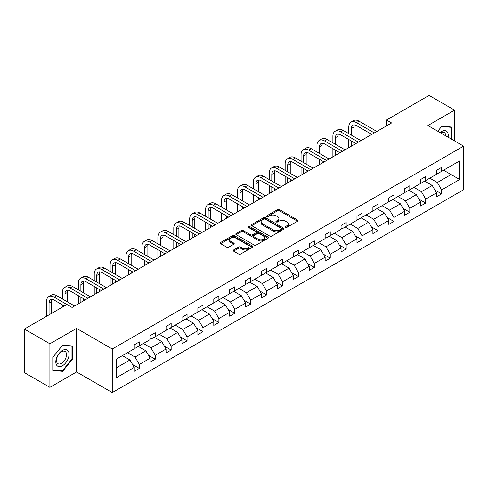 <?xml version="1.0" encoding="UTF-8"?>
<svg xmlns="http://www.w3.org/2000/svg" width="488" height="488" viewBox="0 0 488 488"><rect width="100%" height="100%" fill="white"/><g stroke="black" fill="none" stroke-linecap="round" stroke-linejoin="round"><path stroke-width="0.73" d="M285.51 227.341A0.988 0.573 0 0 0 286.913 227.341L297.552 221.198A1.415 0.817 0 0 0 297.961 220.619A1.415 0.817 0 0 0 297.552 220.039L279.532 209.639A1.415 0.817 0 0 0 277.526 209.639L266.893 215.781A0.988 0.573 0 0 0 266.601 216.184A0.988 0.573 0 0 0 266.893 216.587A0.988 0.573 0 0 0 268.29 216.587L269.669 215.794A4.532 2.617 0 0 1 276.074 215.794L277.581 216.66A4.532 2.617 0 0 1 278.904 218.508A4.532 2.617 0 0 1 277.581 220.362L276.202 221.155A0.988 0.573 0 0 0 275.909 221.558A0.988 0.573 0 0 0 276.202 221.967A0.988 0.573 0 0 0 277.605 221.967L278.977 221.168A4.532 2.617 0 0 1 285.389 221.168L286.889 222.034A4.532 2.617 0 0 1 288.213 223.888A4.532 2.617 0 0 1 286.889 225.737L285.51 226.53A0.988 0.573 0 0 0 285.224 226.932A0.988 0.573 0 0 0 285.51 227.341L285.51 226.53M233.581 249.978A1.415 0.817 0 0 0 233.166 250.558A1.415 0.817 0 0 0 233.581 251.137L238.638 254.053A1.415 0.817 0 0 0 240.639 254.053L252.448 247.233A1.415 0.817 0 0 0 252.863 246.66A1.415 0.817 0 0 0 252.448 246.08L234.435 235.674A1.415 0.817 0 0 0 232.428 235.674L220.619 242.493A1.415 0.817 0 0 0 220.204 243.073A1.415 0.817 0 0 0 220.619 243.652L226.725 247.178A1.415 0.817 0 0 0 228.726 247.178L233.782 244.256A1.415 0.817 0 0 0 234.197 243.683A1.415 0.817 0 0 0 233.782 243.103L230.751 241.353A3.788 2.184 0 0 1 229.647 239.809A3.788 2.184 0 0 1 231.983 237.79A3.788 2.184 0 0 1 236.107 238.26L247.971 245.11A3.788 2.184 0 0 1 249.081 246.66A3.788 2.184 0 0 1 246.745 248.679A3.788 2.184 0 0 1 242.615 248.203L240.639 247.062A1.415 0.817 0 0 0 238.638 247.062L233.581 249.978L233.581 251.137M76.567 328.394L49.898 343.79L24.4 329.071L24.4 372.643L49.898 387.362L76.567 371.966L112.258 392.572L112.258 348.999L76.567 328.394L76.567 371.966M454.572 140.947L454.572 110.148L427.903 125.544L463.6 146.156L112.258 348.999M454.572 110.148L429.08 95.428L386.502 120.011L386.502 125.898M24.4 329.071L66.978 304.488L72.078 307.428L391.596 122.958L386.502 120.011M269.772 236.082A1.415 0.817 0 0 0 271.773 236.082L283.583 229.262A1.415 0.817 0 0 0 283.998 228.683A1.415 0.817 0 0 0 283.583 228.103L265.564 217.703A1.415 0.817 0 0 0 263.563 217.703L251.753 224.523A1.415 0.817 0 0 0 251.338 225.102A1.415 0.817 0 0 0 251.753 225.676L269.772 236.082M248.691 227.554A0.988 0.573 0 0 1 249.697 227.695L249.697 226.517L268.016 237.095A1.415 0.817 0 0 1 268.43 237.668A1.415 0.817 0 0 1 268.016 238.248L256.206 245.067A1.415 0.817 0 0 1 254.205 245.067L236.186 234.667L241.237 231.769L241.237 230.592L236.186 233.508A1.415 0.817 0 0 0 235.771 234.088A1.415 0.817 0 0 0 236.186 234.667L236.186 233.508M241.237 231.769A1.415 0.817 0 0 1 243.244 231.769L243.244 230.592A1.415 0.817 0 0 0 241.237 230.592M243.244 230.592L250.551 234.807A1.415 0.817 0 0 0 252.552 234.807L255.907 232.874A1.415 0.817 0 0 0 256.322 232.294A1.415 0.817 0 0 0 255.907 231.715L248.294 227.323A0.988 0.573 0 0 1 248.008 226.92A0.988 0.573 0 0 1 248.618 226.389A0.988 0.573 0 0 1 249.697 226.517M49.898 343.79L49.898 387.362M116.187 359.217L134.237 348.792L134.237 344.845L139.336 341.905L139.336 345.852L150.145 339.605L150.145 335.665L155.245 332.718L155.245 336.665L166.06 330.425L166.06 326.478L171.16 323.532L171.16 327.478L181.969 321.238L181.969 317.291L187.069 314.345L187.069 318.292L197.878 312.052L197.878 308.105L202.977 305.165L202.977 309.105L213.787 302.865L213.787 298.918L218.886 295.978L218.886 299.925L229.696 293.678L229.696 289.738L234.795 286.791L234.795 290.738L245.604 284.498L245.604 280.551L250.704 277.605L250.704 281.552L261.513 275.311L261.513 271.365L266.613 268.418L266.613 272.365L277.428 266.125L277.428 262.178L282.528 259.238L282.528 263.178L293.337 256.938L293.337 252.991L298.436 250.051L298.436 253.998L309.246 247.751L309.246 243.811L314.345 240.865L314.345 244.811L325.154 238.571L325.154 234.624L330.254 231.678L330.254 235.625L341.063 229.384L341.063 225.438L346.163 222.491L346.163 226.438L356.972 220.198L356.972 216.251L362.072 213.311L362.072 217.251L372.887 211.011L372.887 207.064L377.98 204.124L377.98 208.065L388.796 201.825L388.796 197.884L393.895 194.938L393.895 198.884L404.704 192.644L404.704 188.697L409.804 185.751L409.804 189.698L420.613 183.457L420.613 179.511L425.713 176.564L425.713 180.511L436.522 174.271L436.522 170.324L441.622 167.384L441.622 171.325L459.672 160.906L459.672 179.511L441.622 189.936L441.622 193.876L436.522 196.823L436.522 192.876L425.713 199.116L425.713 203.063L420.613 206.009L420.613 202.062L409.804 208.303L409.804 212.249L404.704 215.196L404.704 211.249L393.895 217.489L393.895 221.436L388.796 224.376L388.796 220.436L377.98 226.676L377.98 230.617L372.887 233.563L372.887 229.616L362.072 235.863L362.072 239.803L356.972 242.749L356.972 238.803L346.163 245.043L346.163 248.99L341.063 251.936L341.063 247.989L330.254 254.23L330.254 258.176L325.154 261.123L325.154 257.176L314.345 263.416L314.345 267.363L309.246 270.303L309.246 266.363L298.436 272.603L298.436 276.543L293.337 279.49L293.337 275.543L282.528 281.789L282.528 285.73L277.428 288.676L277.428 284.73L266.613 290.97L266.613 294.917L261.513 297.863L261.513 293.916L250.704 300.157L250.704 304.103L245.604 307.05L245.604 303.103L234.795 309.343L234.795 313.29L229.696 316.23L229.696 312.289L218.886 318.53L218.886 322.476L213.787 325.417L213.787 321.47L202.977 327.716L202.977 331.657L197.878 334.603L197.878 330.657L187.069 336.897L187.069 340.844L181.969 343.79L181.969 339.843L171.16 346.084L171.16 350.03L166.06 352.976L166.06 349.03L155.245 355.27L155.245 359.217L150.145 362.157L150.145 358.216L139.336 364.457L139.336 368.403L134.237 371.344L134.237 367.397L116.187 377.822L116.187 359.217M112.258 392.572L463.6 189.728L463.6 146.156M138.317 346.437L145.863 350.793L135.054 357.039L127.508 352.678M135.054 357.039L139.336 364.457M145.863 350.793L150.145 358.216M134.237 347.853L135.054 348.322L139.336 345.852M154.226 337.251L161.772 341.612L150.963 347.853L143.417 343.491M150.963 347.853L155.245 355.27M161.772 341.612L166.06 349.03M150.145 338.666L150.963 339.136L155.245 336.665M170.135 328.064L177.687 332.426L166.872 338.666L159.326 334.31M166.872 338.666L171.16 346.084M177.687 332.426L181.969 339.843M166.06 329.479L166.872 329.949L171.16 327.478M186.044 318.884L193.596 323.239L182.78 329.479L175.235 325.124M182.78 329.479L187.069 336.897M193.596 323.239L197.878 330.657M181.969 320.293L182.78 320.769L187.069 318.292M201.959 309.697L209.504 314.052L198.695 320.293L191.144 315.937M198.695 320.293L202.977 327.716M209.504 314.052L213.787 321.47M197.878 311.112L198.695 311.582L202.977 309.105M217.868 300.51L225.413 304.866L214.604 311.112L207.058 306.751M214.604 311.112L218.886 318.53M225.413 304.866L229.696 312.289M213.787 301.926L214.604 302.395L218.886 299.925M233.776 291.324L241.322 295.685L230.513 301.926L222.967 297.564M230.513 301.926L234.795 309.343M241.322 295.685L245.604 303.103M229.696 292.739L230.513 293.209L234.795 290.738M249.685 282.137L257.231 286.499L246.422 292.739L238.876 288.384M246.422 292.739L250.704 300.157M257.231 286.499L261.513 293.916M245.604 283.552L246.422 284.022L250.704 281.552M265.594 272.957L273.14 277.312L262.331 283.552L254.785 279.197M262.331 283.552L266.613 290.97M273.14 277.312L277.428 284.73M261.513 274.366L262.331 274.842L266.613 272.365M281.503 263.77L289.055 268.125L278.239 274.366L270.694 270.01M278.239 274.366L282.528 281.789M289.055 268.125L293.337 275.543M277.428 265.185L278.239 265.655L282.528 263.178M297.418 254.584L304.963 258.939L294.154 265.185L286.602 260.824M294.154 265.185L298.436 272.603M304.963 258.939L309.246 266.363M293.337 255.999L294.154 256.468L298.436 253.998M313.326 245.397L320.872 249.758L310.063 255.999L302.511 251.637M310.063 255.999L314.345 263.416M320.872 249.758L325.154 257.176M309.246 246.812L310.063 247.282L314.345 244.811M329.235 236.21L336.781 240.572L325.972 246.812L318.426 242.457M325.972 246.812L330.254 254.23M336.781 240.572L341.063 247.989M325.154 237.625L325.972 238.095L330.254 235.625M345.144 227.03L352.69 231.385L341.881 237.625L334.335 233.27M341.881 237.625L346.163 245.043M352.69 231.385L356.972 238.803M341.063 228.439L341.881 228.915L346.163 226.438M361.053 217.843L368.599 222.199L357.789 228.439L350.244 224.084M357.789 228.439L362.072 235.863M368.599 222.199L372.887 229.616M356.972 219.252L357.789 219.728L362.072 217.251M376.962 208.657L384.507 213.012L373.698 219.258L366.152 214.897M373.698 219.258L377.98 226.676M384.507 213.012L388.796 220.436M372.887 210.072L373.698 210.541L377.98 208.065M392.87 199.47L400.422 203.831L389.607 210.072L382.061 205.71M389.607 210.072L393.895 217.489M400.422 203.831L404.704 211.249M388.796 200.885L389.607 201.355L393.895 198.884M408.785 190.283L416.331 194.645L405.522 200.885L397.97 196.53M405.522 200.885L409.804 208.303M416.331 194.645L420.613 202.062M404.704 191.699L405.522 192.168L409.804 189.698M424.694 181.103L432.24 185.458L421.431 191.699L413.885 187.343M421.431 191.699L425.713 199.116M432.24 185.458L436.522 192.876M420.613 182.512L421.431 182.988L425.713 180.511M443.561 170.208L451.107 174.564L437.34 182.512L429.794 178.157M437.34 182.512L441.622 189.936M459.672 179.511L451.107 174.564L451.107 165.853L459.672 160.906M436.522 173.325L437.34 173.801L441.622 171.325M116.187 367.928L129.954 359.979L122.409 355.624M129.954 359.979L134.237 367.397M434.839 189.96L441.622 193.876M418.93 199.147L425.713 203.063M403.021 208.333L409.804 212.249M387.112 217.52L393.895 221.436M371.203 226.706L377.98 230.617M355.295 235.887L362.072 239.803M339.38 245.074L346.163 248.99M323.471 254.26L330.254 258.176M307.562 263.447L314.345 267.363M291.653 272.633L298.436 276.543M275.744 281.814L282.528 285.73M259.836 291L266.613 294.917M243.921 300.187L250.704 304.103M228.012 309.374L234.795 313.29M212.103 318.56L218.886 322.476M196.194 327.741L202.977 331.657M180.286 336.927L187.069 340.844M164.377 346.114L171.16 350.03M148.468 355.301L155.245 359.217M132.553 364.487L139.336 368.403M451.668 139.263L451.668 127.051L441.829 126.172L437.76 131.235L441.622 126.465L451.156 127.313L451.156 138.97M72.486 359.095L72.486 345.974L62.647 345.089L52.802 357.332L52.802 370.459L62.647 371.337L72.486 359.095L71.974 358.796M285.907 227.481L286.889 226.914A4.532 2.617 0 0 0 288.213 225.066L288.213 223.888M278.904 218.508L278.904 219.685A4.532 2.617 0 0 1 277.581 221.54L276.598 222.101M297.527 221.21L279.532 210.816A1.415 0.817 0 0 0 277.526 210.816L267.29 216.727M283.565 229.269L265.564 218.88A1.415 0.817 0 0 0 263.563 218.88L251.771 225.688M281.082 229.085A0.988 0.573 0 0 0 281.375 228.683A0.988 0.573 0 0 0 281.082 228.28L265.265 219.149A0.988 0.573 0 0 0 263.862 219.149L262.41 219.984A4.532 2.617 0 0 0 261.086 221.833A4.532 2.617 0 0 0 262.41 223.681L273.225 229.927A4.532 2.617 0 0 0 279.63 229.927L281.082 229.085L281.082 230.263A0.988 0.573 0 0 0 281.375 229.86L281.375 228.683M261.086 221.833L261.086 223.01A4.532 2.617 0 0 0 262.41 224.858L262.41 223.681M281.082 230.263L279.63 231.105A4.532 2.617 0 0 1 273.225 231.105L262.41 224.858M243.244 231.769L250.551 235.985A1.415 0.817 0 0 0 252.552 235.985L255.907 234.051A1.415 0.817 0 0 0 256.322 233.471L256.322 232.294M249.697 227.695L267.997 238.26M258.134 239.187A3.788 2.184 0 0 0 262.257 239.663A3.788 2.184 0 0 0 264.6 237.644A3.788 2.184 0 0 0 263.489 236.094L259.311 233.685A1.415 0.817 0 0 0 257.304 233.685L253.955 235.619A1.415 0.817 0 0 0 253.54 236.198A1.415 0.817 0 0 0 253.955 236.771L258.134 239.187L258.134 240.364A3.788 2.184 0 0 0 262.257 240.84A3.788 2.184 0 0 0 264.6 238.821L264.6 237.644M253.54 236.198L253.54 237.375A1.415 0.817 0 0 0 253.955 237.949L253.955 236.771M258.134 240.364L253.955 237.949M249.081 246.66L249.081 247.837A3.788 2.184 0 0 1 246.745 249.856A3.788 2.184 0 0 1 242.615 249.38L240.639 248.239A1.415 0.817 0 0 0 238.638 248.239L233.599 251.149M229.647 239.809L229.647 240.987A3.788 2.184 0 0 0 230.751 242.53L230.751 241.353M233.764 244.268L230.751 242.53M252.43 247.245L234.435 236.851A1.415 0.817 0 0 0 232.428 236.851L220.637 243.664M61.604 370.734L62.647 371.337M348.798 133.633L348.798 127.039A10.815 6.246 60 0 1 351.037 122.085L353.587 120.615A10.815 6.246 60 0 1 358.991 121.146L376.864 131.461M351.037 122.085A10.815 6.246 60 0 1 356.441 122.622L374.314 132.937M371.764 134.407L356.441 125.562A7.21 4.166 -120 0 0 352.836 125.209A7.21 4.166 -120 0 0 351.342 128.509L351.342 135.103M354.349 124.873A7.21 4.166 -120 0 0 353.891 127.039L353.891 136.573M351.342 140.989L351.342 146.199M353.891 142.465L353.891 144.722M348.798 147.669L348.798 139.519M332.883 142.813L332.883 136.219A10.815 6.246 60 0 1 335.128 131.272L337.678 129.796A10.815 6.246 60 0 1 343.082 130.333L360.949 140.648M335.128 131.272A10.815 6.246 60 0 1 340.532 131.803L358.399 142.124M355.85 143.594L340.532 134.749A7.21 4.166 -120 0 0 336.927 134.395A7.21 4.166 -120 0 0 335.433 137.695L335.433 144.289M338.434 134.06A7.21 4.166 -120 0 0 337.983 136.219L337.983 145.76M335.433 150.176L335.433 155.379M337.983 151.646L337.983 153.909M332.883 156.855L332.883 148.706M316.974 152L316.974 145.406A10.815 6.246 60 0 1 319.213 140.452L321.763 138.982A10.815 6.246 60 0 1 327.173 139.519L345.04 149.834M319.213 140.452A10.815 6.246 60 0 1 324.624 140.989L342.491 151.304M339.941 152.781L324.624 143.936A7.21 4.166 -120 0 0 321.019 143.576A7.21 4.166 -120 0 0 319.524 146.882L319.524 153.476M322.525 143.246A7.21 4.166 -120 0 0 322.074 145.406L322.074 154.946M319.524 159.362L319.524 164.566M322.074 160.833L322.074 163.096M316.974 166.036L316.974 157.892M448.075 137.195A9.376 5.411 120 0 0 440.115 132.596M445.709 135.829A7.1 4.099 120 0 0 444.239 132.492A7.1 4.099 120 0 0 440.621 132.888M450.528 126.953L451.156 127.313M68.18 358.607A9.376 5.411 120 0 0 65.758 349.554A9.376 5.411 120 0 0 56.7 357.582A9.376 5.411 120 0 0 59.127 366.64A9.376 5.411 120 0 0 68.18 358.607M65.856 357.948A7.1 4.099 120 0 0 65.063 351.415A7.1 4.099 120 0 0 57.163 357.173A7.1 4.099 120 0 0 57.962 363.706A7.1 4.099 120 0 0 65.856 357.948M52.905 369.959L52.905 357.246L62.44 345.382L71.974 346.236L71.974 358.948L62.44 370.813L52.802 369.898M71.346 345.87L71.974 346.236M301.065 161.186L301.065 154.592A10.815 6.246 60 0 1 303.304 149.639L305.854 148.169A10.815 6.246 60 0 1 311.265 148.706L329.132 159.021M303.304 149.639A10.815 6.246 60 0 1 308.715 150.176L326.582 160.491M324.032 161.967L308.715 153.122A7.21 4.166 -120 0 0 305.11 152.762A7.21 4.166 -120 0 0 303.615 156.062L303.615 162.656M306.616 152.433A7.21 4.166 -120 0 0 306.165 154.592L306.165 164.133M303.615 168.549L303.615 173.752M306.165 170.019L306.165 172.282M301.065 175.222L301.065 167.073M285.157 170.373L285.157 163.779A10.815 6.246 60 0 1 287.395 158.826L289.945 157.356A10.815 6.246 60 0 1 295.356 157.892L313.223 168.208M287.395 158.826A10.815 6.246 60 0 1 292.806 159.362L310.673 169.678M308.123 171.148L292.806 162.309A7.21 4.166 -120 0 0 289.201 161.949A7.21 4.166 -120 0 0 287.707 165.249L287.707 171.843M290.708 161.613A7.21 4.166 -120 0 0 290.256 163.779L290.256 173.319M287.707 177.73L287.707 182.939M290.256 179.206L290.256 181.463M285.157 184.409L285.157 176.26M269.248 179.56L269.248 172.965A10.815 6.246 60 0 1 271.487 168.012L274.036 166.542A10.815 6.246 60 0 1 279.447 167.073L297.314 177.388M271.487 168.012A10.815 6.246 60 0 1 276.897 168.549L294.764 178.864M292.214 180.334L276.897 171.489A7.21 4.166 -120 0 0 273.292 171.136A7.21 4.166 -120 0 0 271.798 174.436L271.798 181.03M274.799 170.8A7.21 4.166 -120 0 0 274.347 172.965L274.347 182.5M271.798 186.916L271.798 192.126M274.347 188.392L274.347 190.649M269.248 193.596L269.248 185.446M253.339 188.746L253.339 182.146A10.815 6.246 60 0 1 255.578 177.199L258.128 175.723A10.815 6.246 60 0 1 263.538 176.26L281.405 186.575M255.578 177.199A10.815 6.246 60 0 1 260.988 177.73L278.855 188.051M276.306 189.521L260.988 180.676A7.21 4.166 -120 0 0 257.377 180.322A7.21 4.166 -120 0 0 255.889 183.622L255.889 190.216M258.89 179.987A7.21 4.166 -120 0 0 258.439 182.146L258.439 191.686M255.889 196.103L255.889 201.306M258.439 197.573L258.439 199.836M253.339 202.782L253.339 194.633M237.424 197.927L237.424 191.333A10.815 6.246 60 0 1 239.669 186.379L242.219 184.909A10.815 6.246 60 0 1 247.623 185.446L265.49 195.761M239.669 186.379A10.815 6.246 60 0 1 245.074 186.916L262.947 197.231M260.397 198.707L245.074 189.862A7.21 4.166 -120 0 0 241.469 189.503A7.21 4.166 -120 0 0 239.974 192.809L239.974 199.403M242.975 189.173A7.21 4.166 -120 0 0 242.524 191.333L242.524 200.873M239.974 205.289L239.974 210.493M242.524 206.76L242.524 209.023M237.424 211.963L237.424 203.819M221.515 207.113L221.515 200.519A10.815 6.246 60 0 1 223.76 195.566L226.31 194.096A10.815 6.246 60 0 1 231.715 194.633L249.581 204.948M223.76 195.566A10.815 6.246 60 0 1 229.165 196.103L247.032 206.418M244.482 207.894L229.165 199.049A7.21 4.166 -120 0 0 225.56 198.689A7.21 4.166 -120 0 0 224.065 201.989L224.065 208.583M227.066 198.36A7.21 4.166 -120 0 0 226.615 200.519L226.615 210.06M224.065 214.476L224.065 219.679M226.615 215.946L226.615 218.209M221.515 221.149L221.515 213M205.607 216.3L205.607 209.706A10.815 6.246 60 0 1 207.845 204.753L210.395 203.282A10.815 6.246 60 0 1 215.806 203.819L233.673 214.134M207.845 204.753A10.815 6.246 60 0 1 213.256 205.289L231.123 215.605M228.573 217.075L213.256 208.236A7.21 4.166 -120 0 0 209.651 207.876A7.21 4.166 -120 0 0 208.156 211.176L208.156 217.77M211.158 207.54A7.21 4.166 -120 0 0 210.706 209.706L210.706 219.246M208.156 223.656L208.156 228.866M210.706 225.133L210.706 227.39M205.607 230.336L205.607 222.186M189.698 225.486L189.698 218.892A10.815 6.246 60 0 1 191.936 213.939L194.486 212.469A10.815 6.246 60 0 1 199.897 213L217.764 223.315M191.936 213.939A10.815 6.246 60 0 1 197.347 214.476L215.214 224.791M212.664 226.261L197.347 217.416A7.21 4.166 -120 0 0 193.742 217.062A7.21 4.166 -120 0 0 192.248 220.362L192.248 226.957M195.249 216.727A7.21 4.166 -120 0 0 194.797 218.892L194.797 228.427M192.248 232.843L192.248 238.052M194.797 234.319L194.797 236.576M189.698 239.523L189.698 231.373M173.789 234.673L173.789 228.073A10.815 6.246 60 0 1 176.028 223.126L178.577 221.65A10.815 6.246 60 0 1 183.988 222.186L201.855 232.501M176.028 223.126A10.815 6.246 60 0 1 181.438 223.656L199.305 233.978M196.756 235.448L181.438 226.603A7.21 4.166 -120 0 0 177.833 226.249A7.21 4.166 -120 0 0 176.339 229.549L176.339 236.143M179.34 225.913A7.21 4.166 -120 0 0 178.889 228.073L178.889 237.613M176.339 242.03L176.339 247.233M178.889 243.5L178.889 245.763M173.789 248.709L173.789 240.56M157.88 243.854L157.88 237.259A10.815 6.246 60 0 1 160.119 232.306L162.669 230.836A10.815 6.246 60 0 1 168.079 231.373L185.946 241.688M160.119 232.306A10.815 6.246 60 0 1 165.53 232.843L183.396 243.158M180.847 244.634L165.53 235.789A7.21 4.166 -120 0 0 161.924 235.429A7.21 4.166 -120 0 0 160.43 238.736L160.43 245.33M163.431 235.1A7.21 4.166 -120 0 0 162.98 237.259L162.98 246.8M160.43 251.216L160.43 256.42M162.98 252.686L162.98 254.95M157.88 257.89L157.88 249.746M141.971 253.04L141.971 246.446A10.815 6.246 60 0 1 144.21 241.493L146.76 240.023A10.815 6.246 60 0 1 152.165 240.56L170.037 250.875M144.21 241.493A10.815 6.246 60 0 1 149.615 242.03L167.488 252.345M164.938 253.821L149.615 244.976A7.21 4.166 -120 0 0 146.01 244.616A7.21 4.166 -120 0 0 144.521 247.916L144.521 254.51M147.522 244.287A7.21 4.166 -120 0 0 147.071 246.446L147.071 255.986M144.521 260.403L144.521 265.606M147.071 261.873L147.071 264.136M141.971 267.076L141.971 258.927M126.056 262.227L126.056 255.633A10.815 6.246 60 0 1 128.301 250.679L130.851 249.209A10.815 6.246 60 0 1 136.256 249.746L154.123 260.061M128.301 250.679A10.815 6.246 60 0 1 133.706 251.216L151.573 261.531M149.023 263.001L133.706 254.163A7.21 4.166 -120 0 0 130.101 253.803A7.21 4.166 -120 0 0 128.606 257.103L128.606 263.697M131.607 253.467A7.21 4.166 -120 0 0 131.156 255.633L131.156 265.173M128.606 269.589L128.606 274.793M131.156 271.06L131.156 273.317M126.056 276.263L126.056 268.113M110.148 271.413L110.148 264.819A10.815 6.246 60 0 1 112.392 259.866L114.942 258.396A10.815 6.246 60 0 1 120.347 258.927L138.214 269.248M112.392 259.866A10.815 6.246 60 0 1 117.797 260.403L135.664 270.718M133.114 272.188L117.797 263.343A7.21 4.166 -120 0 0 114.192 262.989A7.21 4.166 -120 0 0 112.697 266.289L112.697 272.884M115.699 262.654A7.21 4.166 -120 0 0 115.247 264.819L115.247 274.354M112.697 278.77L112.697 283.979M115.247 280.246L115.247 282.503M110.148 285.45L110.148 277.3M94.239 280.6L94.239 274A10.815 6.246 60 0 1 96.478 269.053L99.027 267.576A10.815 6.246 60 0 1 104.438 268.113L122.305 278.428M96.478 269.053A10.815 6.246 60 0 1 101.888 269.583L119.755 279.905M117.205 281.375L101.888 272.53A7.21 4.166 -120 0 0 98.283 272.176A7.21 4.166 -120 0 0 96.789 275.476L96.789 282.07M99.79 271.84A7.21 4.166 -120 0 0 99.338 274L99.338 283.54M96.789 287.957L96.789 293.16M99.338 289.427L99.338 291.69M94.239 294.636L94.239 286.486M78.33 289.781L78.33 283.186A10.815 6.246 60 0 1 80.569 278.233L83.119 276.763A10.815 6.246 60 0 1 88.529 277.3L106.396 287.615M80.569 278.233A10.815 6.246 60 0 1 85.979 278.77L103.846 289.085M101.297 290.561L85.979 281.716A7.21 4.166 -120 0 0 82.374 281.356A7.21 4.166 -120 0 0 80.88 284.663L80.88 291.257M83.881 281.027A7.21 4.166 -120 0 0 83.43 283.186L83.43 292.727M80.88 297.143L80.88 302.346M83.43 298.613L83.43 300.876M78.33 303.817L78.33 295.673M62.421 298.967L62.421 292.373A10.815 6.246 60 0 1 64.66 287.42L67.21 285.95A10.815 6.246 60 0 1 72.62 286.486L90.487 296.802M64.66 287.42A10.815 6.246 60 0 1 70.071 287.957L87.938 298.272M85.388 299.748L70.071 290.903A7.21 4.166 -120 0 0 66.466 290.543A7.21 4.166 -120 0 0 64.971 293.843L64.971 300.437M67.972 290.214A7.21 4.166 -120 0 0 67.521 292.373L67.521 301.913M62.421 307.117L62.421 304.854M46.512 316.303L46.512 301.56A10.815 6.246 60 0 1 48.751 296.606L51.301 295.136A10.815 6.246 60 0 1 56.712 295.673L74.579 305.988M48.751 296.606A10.815 6.246 60 0 1 54.162 297.143L66.929 304.512M64.379 305.988L54.162 300.089A7.21 4.166 -120 0 0 50.551 299.73A7.21 4.166 -120 0 0 49.062 303.03L49.062 314.833M52.063 299.394A7.21 4.166 -120 0 0 51.612 301.56L51.612 313.357M286.889 226.914L286.889 225.737M276.202 221.967L276.202 221.155M277.581 221.54L277.581 220.362M266.893 216.587L266.893 215.781M277.526 210.816L277.526 209.639M279.532 210.816L279.532 209.639M297.552 221.198L297.552 220.039M251.753 225.676L251.753 224.523M263.563 218.88L263.563 217.703M265.564 218.88L265.564 217.703M283.583 229.262L283.583 228.103M273.225 231.105L273.225 229.927M279.63 231.105L279.63 229.927M250.551 235.985L250.551 234.807M252.552 235.985L252.552 234.807M255.907 234.051L255.907 232.874M268.016 238.248L268.016 237.095M238.638 248.239L238.638 247.062M240.639 248.239L240.639 247.062M242.615 249.38L242.615 248.203M233.782 244.256L233.782 243.103M220.619 243.652L220.619 242.493M232.428 236.851L232.428 235.674M234.435 236.851L234.435 235.674M252.448 247.233L252.448 246.08M358.991 121.146L356.441 122.622M353.891 127.039L351.342 128.509M343.082 130.333L340.532 131.803M337.983 136.219L335.433 137.695M327.173 139.519L324.624 140.989M322.074 145.406L319.524 146.882M311.265 148.706L308.715 150.176M306.165 154.592L303.615 156.062M295.356 157.892L292.806 159.362M290.256 163.779L287.707 165.249M279.447 167.073L276.897 168.549M274.347 172.965L271.798 174.436M263.538 176.26L260.988 177.73M258.439 182.146L255.889 183.622M247.623 185.446L245.074 186.916M242.524 191.333L239.974 192.809M231.715 194.633L229.165 196.103M226.615 200.519L224.065 201.989M215.806 203.819L213.256 205.289M210.706 209.706L208.156 211.176M199.897 213L197.347 214.476M194.797 218.892L192.248 220.362M183.988 222.186L181.438 223.656M178.889 228.073L176.339 229.549M168.079 231.373L165.53 232.843M162.98 237.259L160.43 238.736M152.165 240.56L149.615 242.03M147.071 246.446L144.521 247.916M136.256 249.746L133.706 251.216M131.156 255.633L128.606 257.103M120.347 258.927L117.797 260.403M115.247 264.819L112.697 266.289M104.438 268.113L101.888 269.583M99.338 274L96.789 275.476M88.529 277.3L85.979 278.77M83.43 283.186L80.88 284.663M72.62 286.486L70.071 287.957M67.521 292.373L64.971 293.843M56.712 295.673L54.162 297.143M51.612 301.56L49.062 303.03"/></g></svg>
